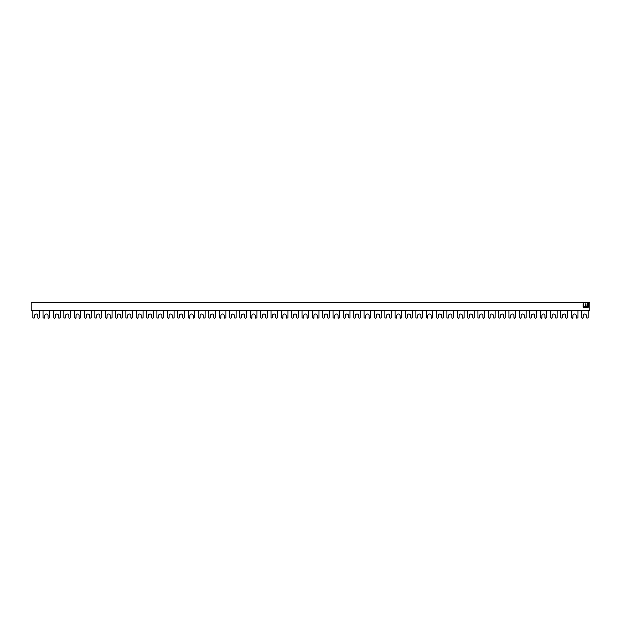 <?xml version="1.0" encoding="UTF-8"?>
<svg xmlns="http://www.w3.org/2000/svg" width="621" height="621" viewBox="0 0 621 621"><rect width="100%" height="100%" fill="white"/><g stroke="black" fill="none" stroke-linecap="round" stroke-linejoin="round"><path stroke-width="0.93" d="M583.189 307.069L583.189 304.36M583.95 303.793L583.95 306.502M585.285 304.36L585.285 306.448L585.285 304.36M585.882 303.723L585.308 304.298M586.954 306.541L586.139 306.541L586.954 306.541M583.988 307.302L586.387 307.302L587.024 306.704M588.141 304.538L588.141 304.981L588.04 304.445L587.225 304.445L588.04 304.445M587.8 303.685L588.902 303.778L588.902 306.502M588.103 307.302L587.155 307.139L588.141 305.874L588.141 306.448M587.606 305.78L588.11 305.043L587.606 305.78M31.05 302.753L31.05 310.849L589.95 310.849L589.95 302.753L31.05 302.753M585.285 306.448L583.919 307.139M586.139 306.541L586.045 303.793M588.165 307.279L588.871 306.572M587.73 303.716L587.225 304.445M583.352 307.139L583.919 306.572M583.787 303.723L583.212 304.298M453.625 310.849L453.625 317.905L452.468 318.247A0.582 0.582 0 0 1 451.886 317.673L451.886 315.709A1.622 1.622 0 0 0 450.272 314.086A1.622 1.622 0 0 0 448.649 315.709L448.649 317.673L448.075 318.247L446.91 317.905L446.91 310.849M463.972 310.849L463.972 317.905L462.816 318.247A0.582 0.582 0 0 1 462.241 317.673L462.241 315.709A1.622 1.622 0 0 0 460.619 314.086A1.622 1.622 0 0 0 459.004 315.709L459.004 317.673L458.43 318.247L457.266 317.905L457.266 310.849M467.621 310.849L467.621 317.905L468.777 318.247L469.352 317.673L469.352 315.709A1.622 1.622 0 0 1 470.974 314.086A1.622 1.622 0 0 1 472.597 315.709L472.597 317.673L473.171 318.247L474.328 317.905L474.328 310.849M477.976 310.849L477.976 317.905L479.133 318.247L479.707 317.673L479.707 315.709A1.622 1.622 0 0 1 481.329 314.086A1.622 1.622 0 0 1 482.944 315.709L482.944 317.673L483.526 318.247L484.683 317.905L484.683 310.849M488.323 310.849L488.323 317.905L489.488 318.247L490.062 317.673L490.062 315.709A1.622 1.622 0 0 1 491.685 314.086A1.622 1.622 0 0 1 493.299 315.709L493.299 317.673L493.874 318.247L495.038 317.905L495.038 310.849M498.679 310.849L498.679 317.905L499.843 318.247L500.417 317.673L500.417 315.709A1.622 1.622 0 0 1 502.032 314.086A1.622 1.622 0 0 1 503.654 315.709L503.654 317.673L504.229 318.247L505.385 317.905L505.385 310.849M509.034 310.849L509.034 317.905L510.19 318.247L510.765 317.673L510.765 315.709A1.622 1.622 0 0 1 512.387 314.086A1.622 1.622 0 0 1 514.009 315.709L514.009 317.673L514.584 318.247L515.74 317.905L515.74 310.849M519.389 310.849L519.389 317.905L520.545 318.247L521.12 317.673L521.12 315.709A1.622 1.622 0 0 1 522.742 314.086A1.622 1.622 0 0 1 524.357 315.709L524.357 317.673L524.939 318.247L526.096 317.905L526.096 310.849M529.736 310.849L529.736 317.905L530.901 318.247L531.475 317.673L531.475 315.709A1.622 1.622 0 0 1 533.097 314.086A1.622 1.622 0 0 1 534.712 315.709L534.712 317.673L535.286 318.247L536.451 317.905L536.451 310.849M540.091 310.849L540.091 317.905L541.256 318.247L541.83 317.673L541.83 315.709A1.622 1.622 0 0 1 543.445 314.086A1.622 1.622 0 0 1 545.067 315.709L545.067 317.673L545.642 318.247L546.798 317.905L546.798 310.849M550.447 310.849L550.447 317.905L551.603 318.247L552.178 317.673L552.178 315.709A1.622 1.622 0 0 1 553.8 314.086A1.622 1.622 0 0 1 555.422 315.709L555.422 317.673L555.997 318.247L557.153 317.905L557.153 310.849M560.802 310.849L560.802 317.905L561.958 318.247L562.533 317.673L562.533 315.709A1.622 1.622 0 0 1 564.155 314.086A1.622 1.622 0 0 1 565.77 315.709L565.77 317.673L566.352 318.247L567.509 317.905L567.509 310.849M571.149 310.849L571.149 317.905L572.314 318.247L572.888 317.673L572.888 315.709A1.622 1.622 0 0 1 574.51 314.086A1.622 1.622 0 0 1 576.125 315.709L576.125 317.673L576.699 318.247L577.864 317.905L577.864 310.849M581.504 310.849L581.504 317.905L582.669 318.247L583.243 317.673L583.243 315.709A1.622 1.622 0 0 1 584.858 314.086A1.622 1.622 0 0 1 586.48 315.709L586.48 317.673L587.055 318.247L588.211 317.905L588.211 310.849M39.496 310.849L39.496 317.905L38.339 318.247A0.582 0.582 0 0 1 37.757 317.673L37.757 315.709A1.622 1.622 0 0 0 36.142 314.086A1.622 1.622 0 0 0 34.52 315.709L34.52 317.673L33.945 318.247L32.789 317.905L32.789 310.849M49.851 310.849L49.851 317.905L48.686 318.247A0.582 0.582 0 0 1 48.112 317.673L48.112 315.709A1.622 1.622 0 0 0 46.49 314.086A1.622 1.622 0 0 0 44.875 315.709L44.875 317.673L44.301 318.247L43.136 317.905L43.136 310.849M60.198 310.849L60.198 317.905L59.042 318.247A0.582 0.582 0 0 1 58.467 317.673L58.467 315.709A1.622 1.622 0 0 0 56.845 314.086A1.622 1.622 0 0 0 55.23 315.709L55.23 317.673L54.656 318.247L53.491 317.905L53.491 310.849M70.553 310.849L70.553 317.905L69.397 318.247A0.582 0.582 0 0 1 68.822 317.673L68.822 315.709A1.622 1.622 0 0 0 67.2 314.086A1.622 1.622 0 0 0 65.578 315.709L65.578 317.673L65.003 318.247L63.847 317.905L63.847 310.849M80.909 310.849L80.909 317.905L79.752 318.247A0.582 0.582 0 0 1 79.17 317.673L79.17 315.709A1.622 1.622 0 0 0 77.555 314.086A1.622 1.622 0 0 0 75.933 315.709L75.933 317.673L75.358 318.247L74.202 317.905L74.202 310.849M91.264 310.849L91.264 317.905L90.099 318.247A0.582 0.582 0 0 1 89.525 317.673L89.525 315.709A1.622 1.622 0 0 0 87.903 314.086A1.622 1.622 0 0 0 86.288 315.709L86.288 317.673L85.714 318.247L84.549 317.905L84.549 310.849M101.611 310.849L101.611 317.905L100.455 318.247A0.582 0.582 0 0 1 99.88 317.673L99.88 315.709A1.622 1.622 0 0 0 98.258 314.086A1.622 1.622 0 0 0 96.643 315.709L96.643 317.673L96.069 318.247L94.904 317.905L94.904 310.849M111.966 310.849L111.966 317.905L110.81 318.247A0.582 0.582 0 0 1 110.235 317.673L110.235 315.709A1.622 1.622 0 0 0 108.613 314.086A1.622 1.622 0 0 0 106.991 315.709L106.991 317.673L106.416 318.247L105.259 317.905L105.259 310.849M122.321 310.849L122.321 317.905L121.165 318.247L120.583 317.673L120.583 315.709A1.622 1.622 0 0 0 118.968 314.086A1.622 1.622 0 0 0 117.346 315.709L117.346 317.673L116.771 318.247L115.615 317.905L115.615 310.849M132.677 310.849L132.677 317.905L131.512 318.247L130.938 317.673L130.938 315.709A1.622 1.622 0 0 0 129.315 314.086A1.622 1.622 0 0 0 127.701 315.709L127.701 317.673L127.126 318.247L125.962 317.905L125.962 310.849M143.024 310.849L143.024 317.905L141.867 318.247L141.293 317.673L141.293 315.709A1.622 1.622 0 0 0 139.671 314.086A1.622 1.622 0 0 0 138.056 315.709L138.056 317.673L137.482 318.247L136.317 317.905L136.317 310.849M153.379 310.849L153.379 317.905L152.223 318.247L151.648 317.673L151.648 315.709A1.622 1.622 0 0 0 150.026 314.086A1.622 1.622 0 0 0 148.403 315.709L148.403 317.673L147.829 318.247L146.672 317.905L146.672 310.849M163.734 310.849L163.734 317.905L162.57 318.247L161.996 317.673L161.996 315.709A1.622 1.622 0 0 0 160.381 314.086A1.622 1.622 0 0 0 158.759 315.709L158.759 317.673L158.184 318.247L157.028 317.905L157.028 310.849M174.09 310.849L174.09 317.905L172.925 318.247L172.351 317.673L172.351 315.709A1.622 1.622 0 0 0 170.728 314.086A1.622 1.622 0 0 0 169.114 315.709L169.114 317.673L168.539 318.247L167.375 317.905L167.375 310.849M184.437 310.849L184.437 317.905L183.28 318.247L182.706 317.673L182.706 315.709A1.622 1.622 0 0 0 181.084 314.086A1.622 1.622 0 0 0 179.469 315.709L179.469 317.673L178.895 318.247L177.73 317.905L177.73 310.849M194.792 310.849L194.792 317.905L193.636 318.247L193.061 317.673L193.061 315.709A1.622 1.622 0 0 0 191.439 314.086A1.622 1.622 0 0 0 189.816 315.709L189.816 317.673L189.242 318.247L188.085 317.905L188.085 310.849M205.147 310.849L205.147 317.905L203.983 318.247L203.409 317.673L203.409 315.709A1.622 1.622 0 0 0 201.794 314.086A1.622 1.622 0 0 0 200.172 315.709L200.172 317.673L199.597 318.247L198.433 317.905L198.433 310.849M215.503 310.849L215.503 317.905L214.338 318.247L213.764 317.673L213.764 315.709A1.622 1.622 0 0 0 212.141 314.086A1.622 1.622 0 0 0 210.527 315.709L210.527 317.673L209.952 318.247L208.788 317.905L208.788 310.849M225.85 310.849L225.85 317.905L224.693 318.247L224.119 317.673L224.119 315.709A1.622 1.622 0 0 0 222.497 314.086A1.622 1.622 0 0 0 220.882 315.709L220.882 317.673L220.308 318.247L219.143 317.905L219.143 310.849M236.205 310.849L236.205 317.905L235.049 318.247L234.474 317.673L234.474 315.709A1.622 1.622 0 0 0 232.852 314.086A1.622 1.622 0 0 0 231.229 315.709L231.229 317.673L230.655 318.247L229.498 317.905L229.498 310.849M246.56 310.849L246.56 317.905L245.396 318.247L244.821 317.673L244.821 315.709A1.622 1.622 0 0 0 243.207 314.086A1.622 1.622 0 0 0 241.585 315.709L241.585 317.673L241.01 318.247L239.846 317.905L239.846 310.849M256.915 310.849L256.915 317.905L255.751 318.247L255.177 317.673L255.177 315.709A1.622 1.622 0 0 0 253.554 314.086A1.622 1.622 0 0 0 251.94 315.709L251.94 317.673L251.365 318.247L250.201 317.905L250.201 310.849M267.263 310.849L267.263 317.905L266.106 318.247L265.532 317.673L265.532 315.709A1.622 1.622 0 0 0 263.909 314.086A1.622 1.622 0 0 0 262.295 315.709L262.295 317.673L261.72 318.247L260.556 317.905L260.556 310.849M277.618 310.849L277.618 317.905L276.461 318.247L275.887 317.673L275.887 315.709A1.622 1.622 0 0 0 274.265 314.086A1.622 1.622 0 0 0 272.642 315.709L272.642 317.673L272.068 318.247L270.911 317.905L270.911 310.849M287.973 310.849L287.973 317.905L286.809 318.247L286.234 317.673L286.234 315.709A1.622 1.622 0 0 0 284.62 314.086A1.622 1.622 0 0 0 282.997 315.709L282.997 317.673L282.423 318.247L281.259 317.905L281.259 310.849M298.328 310.849L298.328 317.905L297.164 318.247L296.59 317.673L296.59 315.709A1.622 1.622 0 0 0 294.967 314.086A1.622 1.622 0 0 0 293.353 315.709L293.353 317.673L292.778 318.247L291.614 317.905L291.614 310.849M308.676 310.849L308.676 317.905L307.519 318.247L306.945 317.673L306.945 315.709A1.622 1.622 0 0 0 305.322 314.086A1.622 1.622 0 0 0 303.7 315.709L303.7 317.673L303.126 318.247L301.969 317.905L301.969 310.849M319.031 310.849L319.031 317.905L317.874 318.247L317.3 317.673L317.3 315.709A1.622 1.622 0 0 0 315.678 314.086A1.622 1.622 0 0 0 314.055 315.709L314.055 317.673L313.481 318.247L312.324 317.905L312.324 310.849M329.386 310.849L329.386 317.905L328.222 318.247L327.647 317.673L327.647 315.709A1.622 1.622 0 0 0 326.033 314.086A1.622 1.622 0 0 0 324.41 315.709L324.41 317.673L323.836 318.247L322.672 317.905L322.672 310.849M339.741 310.849L339.741 317.905L338.577 318.247L338.003 317.673L338.003 315.709A1.622 1.622 0 0 0 336.38 314.086A1.622 1.622 0 0 0 334.766 315.709L334.766 317.673L334.191 318.247L333.027 317.905L333.027 310.849M350.089 310.849L350.089 317.905L348.932 318.247L348.358 317.673L348.358 315.709A1.622 1.622 0 0 0 346.735 314.086A1.622 1.622 0 0 0 345.113 315.709L345.113 317.673L344.539 318.247L343.382 317.905L343.382 310.849M360.444 310.849L360.444 317.905L359.287 318.247L358.705 317.673L358.705 315.709A1.622 1.622 0 0 0 357.091 314.086A1.622 1.622 0 0 0 355.468 315.709L355.468 317.673L354.894 318.247L353.737 317.905L353.737 310.849M370.799 310.849L370.799 317.905L369.635 318.247L369.06 317.673L369.06 315.709A1.622 1.622 0 0 0 367.446 314.086A1.622 1.622 0 0 0 365.823 315.709L365.823 317.673L365.249 318.247L364.085 317.905L364.085 310.849M381.154 310.849L381.154 317.905L379.99 318.247L379.415 317.673L379.415 315.709A1.622 1.622 0 0 0 377.793 314.086A1.622 1.622 0 0 0 376.179 315.709L376.179 317.673L375.604 318.247L374.44 317.905L374.44 310.849M391.502 310.849L391.502 317.905L390.345 318.247L389.771 317.673L389.771 315.709A1.622 1.622 0 0 0 388.148 314.086A1.622 1.622 0 0 0 386.526 315.709L386.526 317.673L385.952 318.247L384.795 317.905L384.795 310.849M401.857 310.849L401.857 317.905L400.7 318.247L400.118 317.673L400.118 315.709A1.622 1.622 0 0 0 398.503 314.086A1.622 1.622 0 0 0 396.881 315.709L396.881 317.673L396.307 318.247L395.15 317.905L395.15 310.849M412.212 310.849L412.212 317.905L411.048 318.247L410.473 317.673L410.473 315.709A1.622 1.622 0 0 0 408.859 314.086A1.622 1.622 0 0 0 407.236 315.709L407.236 317.673L406.662 318.247L405.497 317.905L405.497 310.849M422.567 310.849L422.567 317.905L421.403 318.247L420.828 317.673L420.828 315.709A1.622 1.622 0 0 0 419.206 314.086A1.622 1.622 0 0 0 417.591 315.709L417.591 317.673L417.017 318.247L415.853 317.905L415.853 310.849M432.915 310.849L432.915 317.905L431.758 318.247L431.184 317.673L431.184 315.709A1.622 1.622 0 0 0 429.561 314.086A1.622 1.622 0 0 0 427.939 315.709L427.939 317.673L427.364 318.247L426.208 317.905L426.208 310.849M443.27 310.849L443.27 317.905L442.113 318.247L441.531 317.673L441.531 315.709A1.622 1.622 0 0 0 439.916 314.086A1.622 1.622 0 0 0 438.294 315.709L438.294 317.673L437.72 318.247L436.563 317.905L436.563 310.849"/></g></svg>
